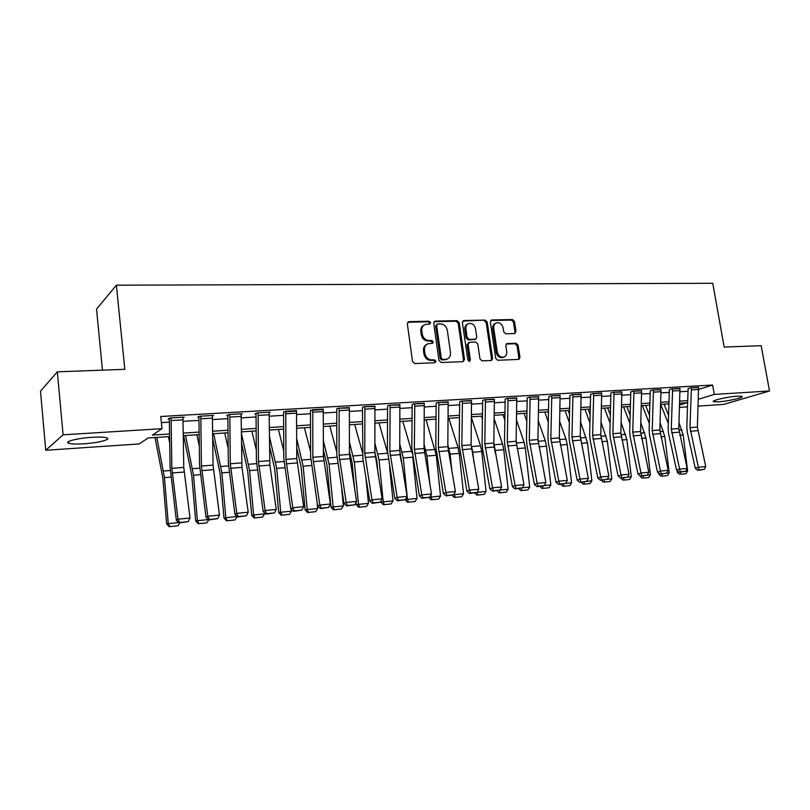 <?xml version="1.0" encoding="UTF-8"?>
<svg xmlns="http://www.w3.org/2000/svg" width="810" height="810" viewBox="0 0 810 810"><rect width="100%" height="100%" fill="white"/><g stroke="black" fill="none" stroke-linecap="round" stroke-linejoin="round"><path stroke-width="1.21" d="M430.586 322.653L429.067 321.236L408.949 321.641L407.329 323.767L412.533 361.523L414.74 363.558L434.919 362.758L436.023 361.25L434.504 359.842L431.912 359.934C428.196 359.67 425.868 357.514 424.926 353.474L424.491 350.335C424.227 347.065 425.412 344.878 428.065 343.744L432.52 343.329L433.299 341.901L431.781 340.483L429.199 340.565C425.483 340.261 423.154 338.104 422.223 334.074L421.787 330.956C421.514 327.767 422.678 325.6 425.25 324.476L429.837 324.061L430.586 322.653M429.432 324.121L429.604 323.2L428.085 321.783L407.734 322.218M434.798 362.769L435.031 361.736L433.502 360.328L430.92 360.43L431.912 359.934M432.105 343.399L432.307 342.417L430.788 341.01L428.207 341.081L429.199 340.565M718.267 401.851L713.499 401.669C710.552 400.697 727.876 396.677 737.394 396.171L742.041 396.363C744.825 397.386 727.643 401.325 718.267 401.851M83.825 443.799C76.454 444.255 71.422 444.082 68.749 443.293C63.524 441.784 77.466 438.149 91.955 437.319C99.286 436.894 104.227 437.066 106.758 437.856C111.81 439.415 98.01 442.949 83.825 443.799M514.593 333.568L516.031 331.533L514.502 321.499L512.467 319.545L491.791 319.96L490.323 322.005L495.73 358.324L497.806 360.278L518.906 359.397L519.959 357.392L518.106 345.192L516.061 343.248L506.847 343.592L505.804 345.587L506.716 351.672C506.969 354.385 506.017 356.177 503.86 357.058C500.529 357.534 498.332 355.843 497.279 352.006L493.725 328.131C493.472 325.498 494.383 323.747 496.449 322.866C499.831 322.329 502.058 324.01 503.142 327.898L503.739 331.847L505.794 333.801L514.593 333.568M169.624 436.57L148.108 437.987L139.209 443.941L45.745 450.269L40.5 391.169L57.348 371.841L124.821 369.33L116.397 285.181L712.749 283.287L724.17 347.065L761.167 345.688L769.5 390.987L723.664 404.392L698.129 406.124M57.348 371.841L63.089 434.808L162 428.672L152.412 435.102L169.584 433.988M698.726 389.428L712.608 385.033L160.734 416.492L162 428.672M712.608 385.033L714.268 394.409L769.5 390.987M459.199 322.663L457.083 320.669L435.294 321.104L433.714 323.2L438.99 360.501L441.156 362.516L463.006 361.655L464.535 359.518L459.199 322.663L458.187 323.21L456.07 321.205L434.109 321.671M463.917 320.527L485.139 320.102L487.215 322.076L492.612 358.445L491.528 360.47L482.082 360.895L479.976 358.931L477.789 344.048L475.693 342.063L469.628 342.255L468.109 344.351L470.377 359.913L469.597 361.351L467.826 360.015L462.388 322.603L463.917 320.527L462.895 321.074L485.139 320.102M161.372 422.617L169.401 422.142M183.121 421.321L198.997 420.38M212.544 419.57L227.893 418.659M241.248 417.869L256.092 416.978M269.284 416.198L283.632 415.338M296.652 414.568L310.534 413.738M323.392 412.978L336.818 412.179M349.525 411.419L362.505 410.64M375.05 409.9L387.625 409.151M400.018 408.412L412.179 407.683M424.42 406.954L436.195 406.255M448.294 405.537L459.685 404.858M471.653 404.149L482.679 403.491M494.505 402.783L505.187 402.145M516.871 401.456L527.219 400.839M538.771 400.15L548.785 399.553M560.216 398.874L569.916 398.297M581.215 397.619L590.611 397.062M601.789 396.394L610.892 395.857M621.948 395.199L630.767 394.673M641.712 394.024L650.248 393.508M661.081 392.87L669.354 392.374M680.066 391.736L688.085 391.26M182.999 417.879L184.133 417.14L169.766 417.97L168.115 419.094L169.32 419.023L169.249 418.325M212.423 416.117L213.526 415.439L199.503 416.249L197.751 417.363L198.926 417.292L198.855 416.664M241.137 414.406L242.22 413.778L228.531 414.568L226.678 415.682L227.823 415.611L227.762 415.034M269.173 412.735L270.226 412.158L256.861 412.928L254.917 414.031L255.97 413.434M296.551 411.115L283.52 411.875M323.291 409.536L310.433 410.346M349.414 407.997L337.942 408.24L336.727 408.837M374.949 406.488L363.741 406.752L362.424 407.369M399.917 405.02L388.952 405.294L387.544 405.931M424.329 403.593L413.606 403.866L412.098 404.524M448.203 402.185L437.714 402.469L436.124 403.147M471.562 400.818L461.305 401.102L459.624 401.79M494.414 399.482L484.38 399.765L482.628 400.474M516.78 398.176L506.959 398.459L505.136 399.178M538.68 396.89L529.072 397.183L527.168 397.902M560.135 395.644L550.709 395.938L548.745 396.657M581.135 394.409L571.911 394.703L569.886 395.442M601.708 393.214L592.677 393.508L590.581 394.247M621.878 392.04L613.018 392.334L610.872 393.073M641.631 390.886L632.954 391.179L630.747 391.929M661 389.752L652.495 390.045L650.238 390.805M679.995 388.648L671.652 388.942L669.344 389.691M698.615 387.565L690.434 387.848L688.075 388.608M116.397 285.181L96.532 309.126L102.455 370.16M45.745 450.269L63.089 434.808M687.538 406.843L679.529 407.379M679.61 405.03L687.285 402.681L679.671 403.177M668.969 403.876L660.707 404.413L668.321 423.438M649.893 405.121L641.358 405.688M630.423 406.397L621.614 406.974M610.568 407.703L601.476 408.301M590.308 409.03L580.922 409.637M569.633 410.376L559.943 411.014M548.522 411.763L538.518 412.422M526.976 413.171L516.648 413.849M504.964 414.619L494.302 415.317M482.487 416.087L471.471 416.806M459.523 417.595L448.143 418.335M436.053 419.124L424.298 419.894M412.067 420.694L399.927 421.494M387.544 422.304L375 423.124M362.465 423.944L349.495 424.794M336.808 425.625L323.403 426.505M310.564 427.346L296.703 428.257M283.692 429.108L269.365 430.039M256.193 430.91L241.37 431.872M228.035 432.753L212.706 433.755M199.179 434.636L183.323 435.679M698.372 399.279L714.268 394.409M183.293 433.107L199.149 432.084M212.676 431.214L228.005 430.231M241.35 429.371L256.173 428.409M269.355 427.558L283.682 426.637M296.693 425.807L310.554 424.906M323.403 424.086L336.808 423.215M349.495 422.405L362.475 421.565M375.01 420.755L387.555 419.944M399.938 419.155L412.087 418.365M424.318 417.585L436.084 416.826M448.173 416.046L459.553 415.307M471.501 414.538L482.527 413.829M494.333 413.07L505.005 412.381M516.689 411.632L527.016 410.964M538.569 410.225L548.572 409.576M559.994 408.837L569.683 408.22M580.972 407.491L590.358 406.883M601.526 406.164L610.629 405.577M621.675 404.868L630.484 404.301M641.419 403.593L649.954 403.046M660.768 402.347L669.04 401.821M679.742 401.122L687.761 400.606M424.025 325.124C421.605 326.319 420.532 328.435 420.805 331.492L421.787 330.956M428.207 341.081C424.491 340.787 422.172 338.631 421.24 334.611L420.805 331.492M426.88 344.341C424.359 345.526 423.235 347.692 423.508 350.841L424.491 350.335M430.92 360.43C427.204 360.166 424.875 358.01 423.944 353.97L423.508 350.841M463.047 361.645L463.502 360.005L458.187 323.21M437.754 323.949L436.651 325.417L441.288 358.121L442.797 359.518L446.907 359.174C449.58 358.06 450.775 355.863 450.492 352.573L447.312 330.328C446.391 326.349 444.103 324.202 440.448 323.889L437.754 323.949M437.096 324.172L435.658 325.954L436.651 325.417M447.009 359.134L441.784 360.015L440.275 358.607L435.658 325.954M491.113 360.541L491.548 358.921L486.172 322.603L484.096 320.638M468.818 342.508L467.076 344.858L469.334 360.399L470.377 359.913M469.132 361.392L469.334 360.399M475.531 328.668C474.437 324.709 472.139 323.008 468.656 323.575C466.56 324.486 465.628 326.258 465.861 328.9L467.097 337.406L469.213 339.4L475.713 339.137L476.776 337.132L475.531 328.668M467.633 324.111C465.527 325.023 464.596 326.794 464.839 329.427L465.861 328.9M475.035 339.481L468.18 339.906L466.074 337.922L464.839 329.427M495.517 323.332L495.396 323.392C493.33 324.273 492.419 326.025 492.662 328.647L493.725 328.131M503.607 357.169L502.797 357.534C499.456 358.01 497.269 356.329 496.216 352.492L492.662 328.647M518.451 359.468L518.876 357.868L517.023 345.678L514.988 343.744L506.199 344.027M514.573 333.568L514.947 332.049L513.429 322.026L511.393 320.082L490.688 320.497M155.024 437.532L162.83 478.022L166.647 523.857L168.288 523.635L164.45 477.606L156.816 437.41M169.725 443.181L168.399 436.651M169.816 526.621L178.018 525.781L169.816 526.621L168.288 523.635L178.696 522.582M179.759 522.875L178.018 525.781M169.158 526.713L166.647 523.857M183.1 419.843L171.123 420.552L170.961 417.899L182.939 417.201L183.779 467.431L190.006 518.015L178.018 519.21L179.729 522.501L179.071 522.946L188.112 521.65L179.729 522.501M171.123 420.552L171.862 468.362L178.018 519.21L176.377 520.334L170.11 467.39L169.32 419.023M176.377 520.334L179.071 522.946M188.112 521.65L190.006 518.015M183.657 435.658L191.788 475.642L195.666 520.921L197.407 520.688L193.509 475.217L185.561 435.527M199.331 446.188L196.87 434.788M198.865 523.645L206.884 522.825L198.865 523.645L197.407 520.688L208.332 519.585M208.646 519.888L206.884 522.825M198.166 523.736L195.666 520.921M212.757 438.919L220.077 473.313L223.995 518.056L225.838 517.813L221.899 472.878L213.648 433.694M228.187 448.386L224.694 432.965M227.235 520.739L235.062 519.939L227.235 520.739L225.838 517.813L237.006 516.415M237.026 516.679L235.062 519.939M226.496 520.83L223.995 518.056M241.471 442.807L247.698 471.035L251.677 515.251L253.611 514.998L249.612 470.6L241.39 433.208M256.325 449.965L251.88 431.183M254.937 517.904L262.582 517.114L254.937 517.904L253.611 514.998L264.536 513.894L264.435 512.811M264.536 513.894L262.582 517.114M254.158 517.995L251.677 515.251M212.524 418.112L200.84 418.8L200.677 416.178L212.362 415.5L213.06 465.122L219.459 515.079L207.765 516.243L209.405 519.494L208.707 519.939L217.586 518.663L209.405 519.494M200.84 418.8L201.437 466.044L207.765 516.243L206.023 517.367L199.574 465.082L198.926 417.292M206.023 517.367L208.707 519.939M217.586 518.663L219.459 515.079M241.238 416.421L229.837 417.089L229.675 414.497L241.086 413.839L241.967 467.38L248.204 512.203L236.783 513.348L238.373 516.567L237.634 517.013L246.351 515.757L238.373 516.567M229.837 417.089L230.293 463.776L236.783 513.348L234.951 514.471L228.329 462.834L227.823 415.611M234.951 514.471L237.634 517.013M246.351 515.757L248.204 512.203M269.274 414.76L258.137 415.419L257.985 412.867L269.123 412.219L269.872 465.132L276.261 509.409L265.113 510.523L266.642 513.702L265.862 514.148L274.438 512.912L266.642 513.702M258.137 415.419L258.461 461.558L265.113 510.523L263.179 511.636L256.406 460.647L256.031 413.971M263.179 511.636L265.862 514.148M274.438 512.912L276.261 509.409M269.457 445.854L274.691 468.818L278.711 512.507L280.736 512.254L276.696 468.382L269.406 436.347M283.794 451.048L278.448 429.452M282.001 515.13L289.474 514.36L282.001 515.13L280.736 512.254L291.408 511.171L291.246 509.328M291.408 511.171L289.474 514.36M281.192 515.221L278.711 512.507M296.652 413.151L285.778 413.788L285.626 411.267L296.5 410.64L296.794 458.541L303.659 506.675L292.774 507.759L294.243 510.908L293.433 511.353L301.857 510.138L294.243 510.908M285.778 413.788L285.97 459.392L292.774 507.759L290.75 508.872L283.824 458.5L283.581 412.361M290.75 508.872L293.433 511.353M301.857 510.138L303.659 506.675M296.764 448.214L301.077 466.641L305.137 509.834L307.243 509.571L303.163 466.206L296.733 438.807M310.605 451.737L304.418 427.751M308.458 512.416L315.748 511.667L308.458 512.416L307.243 509.571L317.682 508.518L317.095 502.321M317.682 508.518L315.748 511.667M307.608 512.517L305.137 509.834M323.413 450.026L326.865 464.525L330.966 507.222L333.153 506.949L329.032 464.079L323.413 440.711M336.788 452.112L329.822 426.08M334.307 509.763L341.445 509.034L334.307 509.763L333.153 506.949L343.349 505.916L341.729 489.179M343.349 505.916L341.445 509.034M333.426 509.875L330.966 507.222M349.444 451.383L352.087 462.449L354.841 490.587M356.005 502.463L356.218 504.66L358.486 504.387L354.324 462.004L349.464 442.159M362.374 452.223L354.669 424.46M359.579 507.171L366.555 506.463L359.579 507.171L358.486 504.387L368.459 503.375L365.907 477.505M368.459 503.375L366.555 506.463M358.678 507.283L356.218 504.66M375.06 408.534L364.915 409.131L364.763 406.691L374.908 406.104L374.868 452.405L376.751 460.414L378.219 475.075M380.832 501.299L380.913 502.159L383.251 501.876L379.07 459.969L374.908 443.232M387.423 452.294L378.979 422.86M384.304 504.64L391.129 503.942L384.304 504.64L383.251 501.876L393.012 500.884L389.6 467.056M393.012 500.884L391.129 503.942M383.363 504.751L380.913 502.159M399.938 453.833L401.173 461.255M405.294 499.689L407.481 499.426L403.269 457.974L399.765 443.991M412.087 452.942L402.762 421.311M408.483 502.159L415.155 501.481L408.483 502.159L407.481 499.426L417.028 498.454L412.847 457.65M417.028 498.454L415.155 501.481M407.521 502.271L405.132 499.77M323.392 411.571L312.771 412.199L312.619 409.708L323.241 409.091L323.423 456.455L330.419 504.002L319.788 505.065L321.195 508.184L320.355 508.619L328.637 507.425L321.195 508.184M312.771 412.199L312.842 457.285L319.788 505.065L317.672 506.179L310.615 456.405L310.483 410.802M317.672 506.179L320.355 508.619M328.637 507.425L330.419 504.002M349.525 410.032L339.147 410.65L338.985 408.179L349.373 407.582L349.434 454.41L356.562 501.39L346.174 502.433L347.531 505.511L346.65 505.956L354.8 504.782L347.531 505.511M339.147 410.65L339.096 455.22L346.174 502.433L343.987 503.547L336.788 454.359L336.778 409.263M343.987 503.547L346.65 505.956M354.8 504.782L356.562 501.39M364.915 409.131L364.763 453.195L374.868 452.405L382.107 498.839L371.962 499.851L373.268 502.909L372.357 503.354L380.366 502.19L373.268 502.909M364.763 453.195L371.962 499.851L369.694 500.965L362.87 458.733L362.475 407.764M369.694 500.965L372.357 503.354M380.366 502.19L382.107 498.839M400.029 407.055L390.106 407.643L389.954 405.233L399.867 404.656L399.725 450.451L407.086 496.348L397.163 497.34L398.419 500.367L397.477 500.803L405.365 499.659L398.419 500.367M390.106 407.643L389.843 451.231L397.163 497.34L394.814 498.454L387.382 450.411L387.585 406.306M394.814 498.454L397.477 500.803M405.365 499.659L407.086 496.348M424.43 405.618L414.74 406.195L414.578 403.805L424.278 403.248L424.035 448.537L431.497 493.918L421.797 494.88L423.012 497.877L422.05 498.312L429.796 497.188L423.012 497.877M414.74 406.195L414.376 449.297L421.797 494.88L419.388 495.983L411.844 448.497L412.148 404.878M419.388 495.983L422.05 498.312M429.796 497.188L431.497 493.918M429.776 497.198L431.193 497.026L430.971 494.93M429.928 484.815L426.941 456.03L424.075 444.498M432.135 499.74L438.676 499.061L432.135 499.74L431.193 497.026L440.529 496.074L436.276 455.271L426.05 419.783M440.529 496.074L438.676 499.061M431.153 499.851L428.956 497.563M448.315 404.21L438.828 404.777L438.676 402.418L448.163 401.861L447.819 446.675L455.382 491.528L445.895 492.48L447.059 495.436L446.067 495.872L453.701 494.768L447.059 495.436M438.828 404.777L438.362 447.414L445.895 492.48L443.414 493.584L435.77 446.624L436.175 403.471M443.414 493.584L446.067 495.872M455.291 497.36L461.69 496.702L455.291 497.36L454.39 494.677L453.701 494.758L455.382 491.528M452.122 473.182L450.117 454.126L459.25 453.377L463.533 493.746L454.39 494.677L454.278 493.644M450.117 454.126L447.839 444.781M459.25 453.377L458.075 447.626L448.841 418.294M463.533 493.746L461.69 496.702M454.278 497.482L452.132 495.264M471.663 402.833L462.388 403.38L462.237 401.051L471.521 400.515L471.086 444.842L478.74 489.2L469.456 490.121L470.59 493.057L469.567 493.492L477.08 492.399L470.59 493.057M462.388 403.38L461.832 445.571L469.456 490.121L466.925 491.224L459.179 444.791L459.675 402.104M466.925 491.224L469.567 493.492M477.961 495.042L484.218 494.394L477.961 495.042L477.1 492.369L478.74 489.2M473.911 462.632L472.807 452.263L471.086 444.872M477.1 492.379L486.051 491.467L481.748 451.524L480.553 445.844L471.46 417.737M486.051 491.467L484.218 494.394M476.918 495.163L474.781 492.966M494.525 401.487L485.443 402.023L485.291 399.715L494.373 399.188L493.857 443.05L501.603 486.921L492.52 487.822L493.604 490.728L492.561 491.164L499.952 490.08L493.604 490.728M485.443 402.023L484.805 443.758L492.52 487.822L489.918 488.916L482.588 449.034L482.092 442.999L482.669 400.768M489.918 488.916L492.561 491.164M499.952 490.08L501.603 486.921M481.444 416.158L482.446 419.195M495.295 453.023L493.928 445.135M499.972 490.06L508.103 489.24L503.769 449.722L502.565 444.093L494.242 419.033M500.145 492.763L506.28 492.136L500.145 492.763L499.395 490.323M508.103 489.24L506.28 492.136M499.092 492.885L496.955 490.718M516.891 400.17L508.002 400.697L507.85 398.409L516.75 397.902L516.142 441.298L523.969 484.684L515.079 485.575L516.122 488.45L515.059 488.886L522.349 487.822L516.122 488.45M508.002 400.697L507.283 441.997L515.079 485.575L512.426 486.668L505.015 447.211L504.508 441.248L505.177 399.451M512.426 486.668L515.059 488.886M522.349 487.822L523.969 484.684M502.99 414.74L504.873 420.35M522.359 487.792L529.689 487.053L525.346 447.95L524.121 442.382L516.527 420.086M521.883 490.536L527.887 489.918L521.883 490.536L521.205 488.258M529.689 487.053L527.887 489.918M520.8 490.658L518.683 488.511M538.792 398.884L530.094 399.391L529.942 397.133L538.65 396.627L537.962 439.587L545.869 482.497L537.172 483.367L538.174 486.213L537.091 486.648L544.259 485.605L538.174 486.213M530.094 399.391L529.284 440.265L537.172 483.367L534.458 484.461L526.966 445.439L526.47 439.536L527.209 398.176M534.458 484.461L537.091 486.648M538.944 446.826L546.477 446.209L550.851 484.917L544.279 485.575L545.869 482.497M524.09 413.363L526.814 421.281M546.477 446.209L545.241 440.701L538.346 420.927M543.166 488.359L549.048 487.752L543.166 488.359L542.528 486.101M550.851 484.917L549.048 487.752M542.072 488.481L539.956 486.354M560.247 397.619L551.721 398.115L551.569 395.887L560.095 395.391L559.335 437.906L567.314 480.36L558.789 481.211L559.761 484.036L558.657 484.461L565.724 483.428L559.761 484.036M551.721 398.115L550.84 438.575L558.789 481.211L556.035 482.294L548.471 443.698L547.965 437.856L548.785 396.91M556.035 482.294L558.657 484.461M560.317 445.075L567.192 444.508L571.566 482.811L565.734 483.408L567.314 480.36M544.776 412.007L548.309 422.01M548.481 413.637L547.833 411.804M567.192 444.508L565.947 439.06L559.7 421.585M564.023 486.213L569.794 485.625L564.023 486.213L563.416 483.975M571.566 482.811L569.794 485.625M562.909 486.344L560.803 484.248M565.056 410.68L569.339 422.567M569.541 414.274L568.164 410.478M581.246 396.384L572.893 396.87L572.751 394.662L581.104 394.176L580.264 436.256L588.313 478.264L586.744 481.302L579.778 482.325L591.877 480.755L587.483 442.837L580.618 422.081M584.466 484.117L590.115 483.54L584.466 484.117L583.888 481.899M591.877 480.755L590.115 483.54M583.322 484.248L581.236 482.173M584.942 409.374L589.953 422.972M590.156 414.75L588.101 409.171M601.82 395.169L593.649 395.644L593.497 393.457L601.678 392.982L600.777 434.646L608.887 476.209L607.328 479.216L600.463 480.219L611.793 478.74L607.378 441.207L601.101 422.435M604.493 482.071L610.031 481.505L604.493 482.071L603.956 479.874M611.793 478.74L610.031 481.505M603.339 482.203L601.253 480.148M604.432 408.098L610.143 423.255M610.365 415.105L607.642 407.896M627.517 477.151L631.304 476.766L626.889 439.607L621.169 422.658M624.135 480.057L629.562 479.5L624.135 480.057L623.619 477.88M631.304 476.766L629.562 479.5M622.961 480.188L620.885 478.153M572.893 396.87L571.941 436.914L579.97 479.095L577.165 480.178L569.531 441.987L569.025 436.205L569.916 395.685M580.902 481.889L579.97 479.095L588.313 478.264M577.165 480.178L579.778 482.325M593.649 395.644L592.616 435.284L600.706 477.029L597.861 478.102L590.156 440.316L589.65 434.595L590.622 394.48M601.607 479.793L600.706 477.029L608.887 476.209M597.861 478.102L600.463 480.219M621.989 393.974L613.97 394.45L613.828 392.283L621.837 391.817L620.865 433.067L629.046 474.204L621.027 475.004L621.898 477.738L620.733 478.173L627.497 477.171L621.898 477.738M613.97 394.45L612.876 433.694L621.027 475.004L618.141 476.077L610.375 438.676L609.869 433.016L610.902 393.296M618.141 476.077L620.733 478.173M627.497 477.171L629.046 474.204M641.743 392.809L633.886 393.275L633.744 391.129L641.601 390.673L640.568 431.517L648.79 472.23L640.943 473.01L641.773 475.733L640.599 476.158L647.271 475.176L641.773 475.733M633.886 393.275L632.731 432.135L640.943 473.01L638.017 474.083L630.19 437.076L629.684 431.467L630.788 392.141M638.017 474.083L640.599 476.158M641.571 438.392L646.015 438.028L650.45 474.832L647.281 475.156L648.79 472.23M623.558 406.853L629.927 423.417M630.16 415.338L626.808 406.64M646.015 438.028L640.831 422.779M643.393 478.082L648.719 477.535L643.393 478.082L642.907 475.926M650.45 474.832L648.719 477.535M642.208 478.214L639.88 475.946M661.112 391.675L653.417 392.131L653.275 390.005L660.97 389.559L659.877 429.999L668.159 470.296L660.454 471.066L661.254 473.759L660.069 474.184L666.64 473.212L661.254 473.759M653.417 392.131L652.192 430.596L660.454 471.066L657.487 472.129L649.61 435.496L649.114 429.948L650.268 390.997M657.487 472.129L660.069 474.184M666.64 473.212L668.159 470.296M642.32 405.618L649.316 423.468M658.641 473.04L658.753 474.032L659.745 473.921M649.559 415.469L645.611 405.405M666.66 473.192L669.222 472.929L664.777 436.489L660.11 422.8M662.276 476.148L667.501 475.612L662.276 476.148L661.821 474.002M669.222 472.929L667.501 475.612M661.071 476.28L658.753 474.032M680.106 390.552L672.553 390.997L672.411 388.891L679.965 388.456L678.8 428.51L687.133 468.403L679.59 469.152L680.36 471.825L679.155 472.25L685.645 471.288L680.36 471.825M672.553 390.997L671.277 429.097L679.59 469.152L676.583 470.215L668.655 433.957L668.159 428.46L669.374 389.893M676.583 470.215L679.155 472.25M679.823 435.253L683.184 434.98L687.629 471.066L685.655 471.268L687.133 468.403M677.089 470.62L677.281 472.159L678.821 471.987M668.584 415.51L664.058 404.2M683.184 434.98L679.003 422.729M680.795 474.245L685.918 473.718L680.795 474.245L680.37 472.119M687.629 471.066L685.918 473.718M679.59 474.387L677.281 472.159M698.726 389.458L691.325 389.893L691.183 387.808L698.585 387.382L697.37 427.052L705.743 466.55L698.341 467.279L699.091 469.932L697.876 470.347L704.265 469.405L699.091 469.932M691.325 389.893L689.988 427.629L698.341 467.279L695.304 468.342L687.336 432.439L686.829 427.002L688.115 388.8M695.304 468.342L697.876 470.347M704.265 469.405L705.743 466.55M428.085 321.783L429.067 321.236M433.502 360.328L434.504 359.842M430.788 341.01L431.781 340.483M421.24 334.611L422.223 334.074M423.944 353.97L424.926 353.474M407.987 322.198L408.949 321.641M463.502 360.005L464.535 359.518M434.302 321.651L435.294 321.104M456.07 321.205L457.083 320.669M440.275 358.607L441.288 358.121M441.784 360.015L442.797 359.518M444.487 359.913L445.5 359.417M486.172 322.603L487.215 322.076M491.548 358.921L492.612 358.445M467.076 344.858L468.109 344.351M466.074 337.922L467.097 337.406M468.18 339.906L469.213 339.4M474.235 339.734L475.278 339.218M496.216 352.492L497.279 352.006M506.22 344.007L507.252 343.521M514.988 343.744L516.061 343.248M517.023 345.678L518.106 345.192M518.876 357.868L519.959 357.392M490.738 320.497L491.791 319.96M511.393 320.082L512.467 319.545M513.429 322.026L514.502 321.499M514.947 332.049L516.031 331.533M164.45 477.606L170.94 477.07M163.539 471.025L170.232 470.499M183.779 467.431L171.862 468.362M184.103 472.038L172.196 473M193.509 475.217L200.414 474.65M192.567 468.727L199.695 468.16M221.899 472.878L229.19 472.281M220.927 466.469L228.44 465.871M249.612 470.6L257.276 469.972M248.619 464.272L256.517 463.644M213.06 465.122L201.437 466.044M213.394 469.689L201.761 470.62M241.643 462.885L230.293 463.776M241.967 467.38L230.617 468.291M269.548 460.688L258.461 461.558M269.872 465.132L258.795 466.023M276.696 468.382L284.705 467.724M275.673 462.125L283.935 461.467M296.794 458.541L285.97 459.392M297.128 462.935L286.305 463.806M303.163 466.206L311.506 465.517M302.12 460.019L310.716 459.341M329.032 464.079L337.689 463.371M327.959 457.964L336.889 457.255M354.324 462.004L363.285 461.265M353.241 455.959L362.465 455.23M379.07 459.969L388.304 459.209M377.956 453.995L387.474 453.235M403.269 457.974L412.766 457.194M402.135 452.071L411.662 451.322M323.423 456.455L312.842 457.285M323.757 460.799L313.176 461.649M349.434 454.41L339.096 455.22M349.768 458.703L339.43 459.533M375.202 456.648L365.097 457.468M399.725 450.451L389.843 451.231M400.059 454.653L390.187 455.443M424.035 448.537L414.376 449.297M424.369 452.689L414.71 453.468M426.941 456.03L436.276 455.271M425.797 450.198L435.112 449.449M447.819 446.675L438.362 447.414M448.153 450.775L438.706 451.534M448.953 448.355L458.075 447.626M471.086 444.842L461.832 445.571M471.42 448.902L462.176 449.651M472.807 452.263L481.748 451.524M471.623 446.553L480.553 445.844M493.857 443.05L484.805 443.758M494.191 447.069L485.139 447.798M495.011 450.441L503.769 449.722M493.897 444.781L502.565 444.093M516.142 441.298L507.283 441.997M516.476 445.277L507.617 445.986M517.114 448.618L525.346 447.95M516.183 443.009L524.121 442.382M537.962 439.587L529.284 440.265M538.296 443.515L529.629 444.214M538.002 441.278L545.241 440.701M559.335 437.906L550.84 438.575M559.669 441.794L551.175 442.483M559.376 439.577L565.947 439.06M581.256 443.353L587.483 442.837M580.304 437.916L586.227 437.451M601.769 441.663L607.378 441.207M600.807 436.286L606.113 435.871M621.867 440.012L626.889 439.607M620.905 434.697L625.603 434.322M580.264 436.256L571.941 436.914M580.598 440.103L572.285 440.782M600.777 434.646L592.616 435.284M601.111 438.453L592.96 439.111M620.865 433.067L612.876 433.694M621.209 436.833L613.221 437.481M640.568 431.517L632.731 432.135M640.902 435.253L633.066 435.881M640.599 433.127L644.719 432.803M659.877 429.999L652.192 430.596M660.211 433.694L652.536 434.312M660.889 436.813L664.777 436.489M659.907 431.598L663.481 431.315M678.8 428.51L671.277 429.097M679.144 432.175L671.611 432.773M678.841 430.09L681.868 429.847M697.37 427.052L689.988 427.629M697.704 430.677L690.322 431.274M68.749 443.293L68.587 441.551M445.895 359.66L446.907 359.174M474.68 339.653L475.713 339.137M502.797 357.534L503.86 357.058"/></g></svg>
